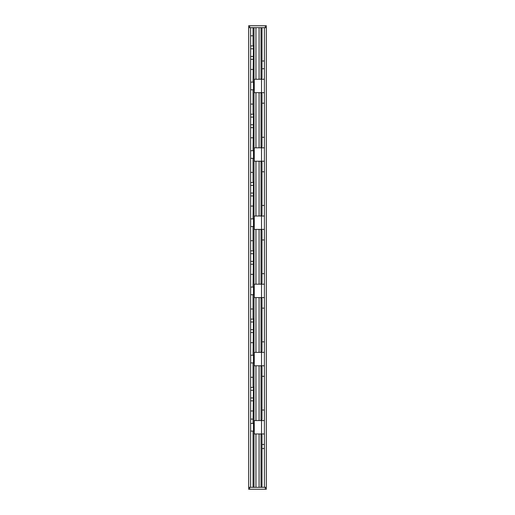 <?xml version="1.0" encoding="UTF-8"?>
<svg xmlns="http://www.w3.org/2000/svg" width="515" height="515" viewBox="0 0 515 515"><rect width="100%" height="100%" fill="white"/><g stroke="black" fill="none" stroke-linecap="round" stroke-linejoin="round"><path stroke-width="0.77" d="M253.489 150.689L250.618 150.689L250.618 158.356L253.489 158.356L253.489 150.689L254.256 150.689L254.256 147.818L261.523 147.818L261.981 146.46L261.981 94.02L261.523 92.661L254.256 92.661L254.256 89.784L250.618 89.784L250.618 82.123L254.256 82.123L254.256 79.252L261.523 79.252L261.981 77.894L261.981 27.668M253.489 89.784L253.489 82.123M253.489 287.061L250.618 287.061L250.618 294.722L253.489 294.722L253.489 287.061L254.256 287.061L254.256 284.19L261.523 284.19L261.981 282.825L261.981 230.772L261.523 229.413L254.256 229.413L254.256 226.536L250.618 226.536L250.618 218.875L254.256 218.875L254.256 216.004L261.523 216.004L261.981 214.646L261.981 162.586L261.523 161.227L264.395 161.227L264.395 147.818L261.523 147.818L261.523 161.227L254.256 161.227L254.256 158.356L253.489 158.356M253.489 226.536L253.489 218.875M253.489 423.427L250.618 423.427L250.618 431.087L253.489 431.087L253.489 423.427L254.256 423.427L254.256 420.555L261.523 420.555L261.981 419.197L261.981 367.137L261.523 365.779L254.256 365.779L254.256 362.908L250.618 362.908L250.618 355.247L254.256 355.247L254.256 352.369L261.523 352.369L261.981 351.011L261.981 298.957L261.523 297.593L264.395 297.593L264.395 284.19L261.523 284.19L261.523 297.593L254.256 297.593L254.256 294.722L253.489 294.722M253.489 362.908L253.489 355.247M261.981 487.332L261.981 435.323L261.523 433.965L254.256 433.965L254.256 431.087L253.489 431.087M264.395 79.252L261.523 79.252L261.523 92.661L264.395 92.661L264.395 27.668L248.687 27.668L248.687 25.75L249.646 25.75L249.646 27.668M264.395 216.004L261.523 216.004L261.523 229.413L264.395 229.413L264.395 161.227M264.395 352.369L261.523 352.369L261.523 365.779L264.395 365.779L264.395 297.593M264.395 420.555L261.523 420.555L261.523 433.965L264.395 433.965L264.395 365.779M261.981 448.52L264.395 448.52M261.981 60.989L264.395 60.989M253.045 89.784L253.045 113.248L253.477 113.718L253.045 150.689M253.477 117.098L250.605 117.098L250.605 114.227L253.477 114.227M250.605 117.098L250.605 124.759L253.477 124.759M250.605 124.759L250.605 127.63L253.477 127.63M253.045 27.668L253.045 44.953L253.477 45.417L253.045 82.123M253.477 48.796L250.605 48.796L250.605 45.925L253.477 45.925M250.605 48.796L250.605 56.457L253.477 56.457M250.605 56.457L250.605 59.334L253.477 59.334M250.605 419.088L253.045 419.088M253.045 362.908L253.045 386.443L253.477 386.913L253.045 423.427M253.477 390.293L250.605 390.293L250.605 387.422L253.477 387.422M250.605 390.293L250.605 397.953L253.477 397.953M250.605 397.953L250.605 400.831L253.477 400.831M253.045 294.722L253.045 318.148L253.477 318.611L253.045 355.247M253.477 321.997L250.605 321.997L250.605 319.12L253.477 319.12M250.605 321.997L250.605 329.658L253.477 329.658M250.605 329.658L250.605 332.529L253.477 332.529M253.045 226.536L253.045 249.846L253.477 250.316L253.045 287.061M253.477 253.695L250.605 253.695L250.605 250.824L253.477 250.824M250.605 253.695L250.605 261.356L253.477 261.356M250.605 261.356L250.605 264.227L253.477 264.227M253.045 158.356L253.045 181.55L253.477 182.014L253.045 218.875M253.477 185.4L250.605 185.4L250.605 182.522L253.477 182.522M250.605 185.4L250.605 193.061L253.477 193.061M250.605 193.061L250.605 195.932L253.477 195.932M249.646 25.75L266.313 25.75L266.313 489.25L248.687 489.25L248.687 27.668M254.024 487.332L254.024 431.087M254.024 423.427L254.024 362.908M254.024 355.247L254.024 294.722M254.024 287.061L254.024 226.536M254.024 218.875L254.024 158.356M254.024 150.689L254.024 89.784M254.024 82.123L254.024 27.668M255.942 487.332L255.942 433.965M255.942 420.555L255.942 365.779M255.942 352.369L255.942 297.593M255.942 284.19L255.942 229.413M255.942 216.004L255.942 161.227M255.942 147.818L255.942 92.661M255.942 79.252L255.942 27.668M259.084 487.332L259.084 433.965M259.084 420.555L259.084 365.779M259.084 352.369L259.084 297.593M259.084 284.19L259.084 229.413M259.084 216.004L259.084 161.227M259.084 147.818L259.084 92.661M259.084 79.252L259.084 27.668M261.002 487.332L261.002 433.965M261.002 420.555L261.002 365.779M261.002 352.369L261.002 297.593M261.002 284.19L261.002 229.413M261.002 216.004L261.002 161.227M261.002 147.818L261.002 92.661M261.002 79.252L261.002 27.668M248.687 487.332L264.395 487.332L264.395 433.965M250.605 487.332L250.605 400.831M250.605 387.422L250.605 332.529M250.605 319.12L250.605 264.227M250.605 250.824L250.605 195.932M250.605 182.522L250.605 127.63M250.605 114.227L250.605 59.334M250.605 45.925L250.605 27.668M264.395 284.19L264.395 229.413M264.395 147.818L264.395 92.661M266.313 27.668L264.395 27.668M266.313 487.332L264.395 487.332M254.256 89.784L254.256 82.123M254.256 158.356L254.256 150.689M254.256 226.536L254.256 218.875M254.256 294.722L254.256 287.061M254.256 362.908L254.256 355.247M254.256 431.087L254.256 423.427M261.981 444.497L264.395 444.497M261.981 103.193L264.395 103.193M261.981 137.286L264.395 137.286M261.981 171.759L264.395 171.759M261.981 205.472L264.395 205.472M261.981 239.945L264.395 239.945M261.981 273.652L264.395 273.652M261.981 308.131L264.395 308.131M261.981 341.838L264.395 341.838M261.981 376.31L264.395 376.31M261.981 410.024L264.395 410.024M261.981 68.72L264.395 68.72M250.605 104.088L253.045 104.088M250.605 69.467L253.045 69.467M250.605 35.793L253.045 35.793M250.605 410.964L253.045 410.964M250.605 377.289L253.045 377.289M250.605 342.662L253.045 342.662M250.605 308.987L253.045 308.987M250.605 274.366L253.045 274.366M250.605 240.692L253.045 240.692M250.605 206.064L253.045 206.064M250.605 172.39L253.045 172.39M250.605 137.769L253.045 137.769M249.646 489.25L249.646 487.332M265.354 25.75L265.354 27.668M265.354 489.25L265.354 487.332M253.045 487.332L253.045 431.087"/></g></svg>
